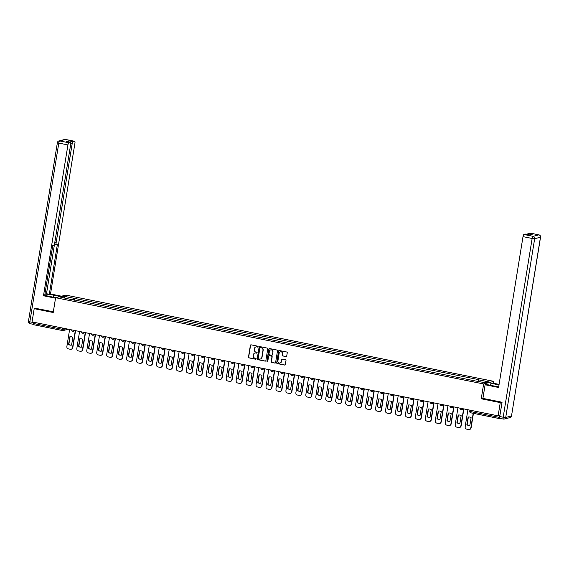 <?xml version="1.0" encoding="UTF-8"?>
<svg xmlns="http://www.w3.org/2000/svg" width="569" height="569" viewBox="0 0 569 569"><rect width="100%" height="100%" fill="white"/><g stroke="black" fill="none" stroke-linecap="round" stroke-linejoin="round"><path stroke-width="0.85" d="M258.127 346.72A0.469 0.441 -104.2 0 0 257.764 346.18L251.107 344.835A0.669 0.633 -104.2 0 0 250.374 345.362L248.475 357.104A0.669 0.633 -104.2 0 0 248.994 357.88L255.652 359.224A0.469 0.441 -104.2 0 0 256.164 358.854A0.469 0.441 -104.2 0 0 255.801 358.314L254.933 358.136A2.134 2.027 -104.2 0 1 253.269 355.646L253.425 354.665A2.134 2.027 -104.2 0 1 255.773 352.986L256.633 353.157A0.469 0.441 -104.2 0 0 257.145 352.787A0.469 0.441 -104.2 0 0 256.783 352.247L255.922 352.069A2.134 2.027 -104.2 0 1 254.251 349.579L254.414 348.598A2.134 2.027 -104.2 0 1 256.754 346.919L257.615 347.09A0.469 0.441 -104.2 0 0 258.127 346.72M285.979 356.614A0.669 0.633 -104.2 0 0 286.712 356.087L287.245 352.794A0.669 0.633 -104.2 0 0 286.726 352.012L279.329 350.525A0.669 0.633 -104.2 0 0 278.597 351.052L276.698 362.794A0.669 0.633 -104.2 0 0 277.217 363.57L284.614 365.063A0.669 0.633 -104.2 0 0 285.339 364.537L285.987 360.554A0.669 0.633 -104.2 0 0 285.467 359.779L282.302 359.139A0.669 0.633 -104.2 0 0 281.57 359.665L281.25 361.635A1.785 1.693 -104.2 0 1 280.012 363.029A1.785 1.693 -104.2 0 1 277.9 360.959L279.151 353.235A1.785 1.693 -104.2 0 1 280.389 351.841A1.785 1.693 -104.2 0 1 282.501 353.911L282.295 355.198A0.669 0.633 -104.2 0 0 282.814 355.974L286.186 356.564A0.669 0.633 -104.2 0 0 286.349 356.571M483.643 383.961L481.239 398.777L500.265 402.61L498.117 415.832L32.056 321.905L34.197 308.683L53.216 312.516L55.613 297.694L483.643 383.961L493.864 381.365L65.833 295.105L55.613 297.694M267.757 348.868A0.669 0.633 -104.2 0 0 267.238 348.086L259.848 346.599A0.669 0.633 -104.2 0 0 259.115 347.126L257.209 358.861A0.669 0.633 -104.2 0 0 257.736 359.644L265.126 361.13A0.669 0.633 -104.2 0 0 265.858 360.604L267.757 348.868M269.585 348.562L276.982 350.049A0.669 0.633 -104.2 0 1 277.501 350.831L275.602 362.574A0.669 0.633 -104.2 0 1 274.87 363.093L271.705 362.46A0.669 0.633 -104.2 0 1 271.185 361.678L271.954 356.919A0.669 0.633 -104.2 0 0 271.434 356.137L269.336 355.717A0.669 0.633 -104.2 0 0 268.604 356.244L267.8 361.201A0.469 0.441 -104.2 0 1 267.473 361.564A0.469 0.441 -104.2 0 1 266.925 361.023L268.86 349.089A0.669 0.633 -104.2 0 1 269.585 348.562M493.558 383.271L493.864 381.365M498.117 415.832L499.931 415.377L499.596 417.433A1.358 0.384 101.4 0 0 499.738 418.663A1.358 0.384 101.4 0 0 499.788 418.656L500.5 418.478M500.265 402.61L501.865 402.205M62.533 330.539L33.72 324.728A1.358 0.384 -78.6 0 1 33.671 324.735A1.358 0.384 -78.6 0 1 33.528 323.505L62.441 329.33L66.587 328.861M33.735 322.239L33.528 323.505M35.797 308.277L34.197 308.683M71.047 299.479L60.286 297.096L63.721 296.221L74.439 298.384L73.728 300.019M477.846 381.244L478.949 379.687L74.439 298.384M478.472 379.808L489.191 381.97L485.755 382.837L474.553 380.803L71.011 299.251M481.239 398.777L482.917 398.35M74.61 300.197L74.923 298.263M63.721 296.221L64.375 297.914M257.899 347.047A0.469 0.441 -104.2 0 1 257.821 347.04L256.96 346.87A2.134 2.027 -104.2 0 0 255.993 346.912M255.012 352.979A2.134 2.027 -104.2 0 1 255.979 352.929L256.839 353.107A0.469 0.441 -104.2 0 0 256.918 353.114M250.943 344.828A0.669 0.633 -104.2 0 0 250.58 345.312L248.674 357.055A0.669 0.633 -104.2 0 0 249.201 357.83L255.858 359.174A0.469 0.441 -104.2 0 0 255.936 359.181M259.684 346.585A0.669 0.633 -104.2 0 0 259.322 347.076L257.416 358.811A0.669 0.633 -104.2 0 0 257.935 359.594L265.332 361.08A0.669 0.633 -104.2 0 0 265.495 361.095M260.389 347.652A0.469 0.441 -104.2 0 0 259.877 348.022L258.205 358.321A0.469 0.441 -104.2 0 0 258.568 358.868L259.478 359.053A2.134 2.027 -104.2 0 0 261.818 357.368L262.963 350.326A2.134 2.027 -104.2 0 0 261.299 347.837L260.595 347.602A0.469 0.441 -104.2 0 0 260.303 347.645M260.446 359.003A2.134 2.027 -104.2 0 0 262.024 357.318L261.818 357.368M260.595 347.602L261.498 347.78A2.134 2.027 -104.2 0 1 263.17 350.276L262.024 357.318M269.173 355.71A0.669 0.633 -104.2 0 1 269.542 355.668L271.641 356.087A0.669 0.633 -104.2 0 1 272.16 356.87L271.385 361.628A0.669 0.633 -104.2 0 0 271.911 362.41L275.076 363.043A0.669 0.633 -104.2 0 0 275.24 363.058M269.422 348.548A0.669 0.633 -104.2 0 0 269.059 349.039L267.124 360.974A0.469 0.441 -104.2 0 0 267.572 361.528M272.757 351.976A1.785 1.693 -104.2 0 0 270.638 349.914A1.785 1.693 -104.2 0 0 269.4 351.301L268.959 354.025A0.669 0.633 -104.2 0 0 269.486 354.807L271.584 355.227A0.669 0.633 -104.2 0 0 272.316 354.7L272.956 351.927A1.785 1.693 -104.2 0 0 270.744 349.892M271.954 355.184A0.669 0.633 -104.2 0 0 272.515 354.651L272.316 354.7M272.956 351.927L272.515 354.651M280.489 351.82A1.785 1.693 -104.2 0 1 282.708 353.854L282.501 355.148A0.669 0.633 -104.2 0 0 283.021 355.924L286.186 356.564M280.112 363.001A1.785 1.693 -104.2 0 0 281.456 361.585L281.25 361.635M282.139 359.131A0.669 0.633 -104.2 0 0 281.776 359.615L281.456 361.585M279.166 350.518A0.669 0.633 -104.2 0 0 278.803 351.002L276.904 362.738A0.669 0.633 -104.2 0 0 277.423 363.52L284.813 365.006A0.669 0.633 -104.2 0 0 284.977 365.021M69.823 336.791L68.579 344.487A4.239 4.033 -104.2 0 0 71.58 345.091L72.825 337.396A4.239 4.033 -104.2 0 0 69.823 336.791M69.624 329.479L66.865 346.514A2.034 1.935 -104.2 0 0 68.458 348.897L70.307 349.266A2.034 1.935 -104.2 0 0 72.547 347.659L75.286 330.731M70.087 336.748L68.842 344.423A4.239 4.033 -104.2 0 0 71.58 345.07M75.556 330.667L72.811 347.595A2.034 1.935 75.8 0 1 71.26 349.21M79.781 338.797L78.536 346.493A4.239 4.033 -104.2 0 0 81.538 347.097L82.782 339.401A4.239 4.033 -104.2 0 0 79.781 338.797M79.582 331.485L76.822 348.52A2.034 1.935 -104.2 0 0 78.415 350.902L80.265 351.272A2.034 1.935 -104.2 0 0 82.505 349.665L85.243 332.737M80.044 338.754L78.799 346.429A4.239 4.033 -104.2 0 0 81.538 347.076M84.198 332.41A1.358 1.287 75.8 0 1 83.316 333.228L85.499 332.673L82.768 349.601A2.034 1.935 75.8 0 1 81.218 351.215M89.738 340.803L88.494 348.498A4.239 4.033 -104.2 0 0 91.495 349.103L92.74 341.407A4.239 4.033 -104.2 0 0 89.738 340.803M89.539 333.491L86.78 350.532A2.034 1.935 -104.2 0 0 88.373 352.908L90.222 353.285A2.034 1.935 -104.2 0 0 92.463 351.678L95.201 334.75M90.002 340.76L88.757 348.434A4.239 4.033 -104.2 0 0 91.495 349.082M94.155 334.416A1.358 1.287 75.8 0 1 93.273 335.233L95.457 334.679L92.726 351.606A2.034 1.935 75.8 0 1 91.175 353.221M55.712 297.672L49.105 296.342A7.639 0.982 9.2 0 1 44.745 295.169M53.379 297.203L53.706 295.176A7.639 0.982 9.2 0 0 44.901 294.216M53.706 295.176L60.307 296.506M61.516 296.2L50.506 293.981L49.297 294.287L57.369 244.45L56.409 244.691A2.034 0.576 101.4 0 1 56.331 244.698A2.034 0.576 101.4 0 1 56.118 242.856L72.156 143.85L70.776 143.573M50.506 293.981L74.937 143.146A2.034 0.576 101.4 0 0 74.724 141.304A2.034 0.576 101.4 0 0 74.646 141.304L65.52 139.469L59.731 140.934L68.863 142.769L70.414 142.378A2.034 0.576 101.4 0 1 70.492 142.378A2.034 0.576 101.4 0 1 70.705 144.22L54.667 243.226A2.034 0.576 101.4 0 1 53.735 245.374L52.775 245.616L44.915 294.123L46.494 293.718L49.297 294.287M52.775 245.616L44.702 295.453L43.493 295.759L67.924 144.924L58.799 143.082L29.844 321.826L33.294 322.523L33.351 322.168M55.534 298.184L43.493 295.759M74.646 141.304L73.095 141.702A2.034 0.576 101.4 0 0 72.156 143.85M68.337 141.944A2.034 0.576 -78.6 0 1 69.005 140.877L66.331 141.553A2.034 0.576 -78.6 0 1 66.409 141.553A2.034 0.576 -78.6 0 1 66.481 141.589M68.863 142.769A2.034 0.576 101.4 0 0 67.924 144.924M35.591 308.327L53.33 311.805M33.294 322.523A2.034 0.576 101.4 0 0 33.486 324.358L30.057 323.669A2.034 0.576 -78.6 0 1 29.844 321.826L28.45 321.343L57.398 142.599L58.799 143.082A2.034 0.576 -78.6 0 1 59.731 140.934A2.034 1.935 -104.2 0 0 58.913 140.956A2.034 2.034 0 0 0 57.398 142.599M46.494 293.718L54.489 244.329M490.592 385.313L490.919 383.286L492.128 382.98L499.084 384.388M490.919 383.286L498.999 384.914M500.037 418.364A2.034 0.576 -78.6 0 1 499.952 418.371A2.034 0.576 -78.6 0 1 499.746 416.529L502.057 402.24L482.91 398.385L485.115 384.758L486.324 384.452L495.386 386.28A7.639 0.982 9.2 0 0 498.686 386.842M485.115 384.758L498.586 387.475L523.011 236.64A2.034 0.576 -78.6 0 1 523.949 234.485L525.507 234.094A2.034 0.576 -78.6 0 1 525.585 234.094A2.034 0.576 -78.6 0 1 525.656 234.122M527.513 234.478A2.034 0.576 -78.6 0 1 528.181 233.418L529.732 233.02A2.034 0.576 -78.6 0 1 529.817 233.02A2.034 0.576 -78.6 0 1 529.888 233.055M525.507 234.094L529.59 234.919L532.264 234.236L528.181 233.418M99.696 342.808L98.451 350.511A4.239 4.033 -104.2 0 0 101.453 351.116L102.697 343.413A4.239 4.033 -104.2 0 0 99.696 342.808M99.497 335.497L96.737 352.538A2.034 1.935 -104.2 0 0 98.33 354.914L100.18 355.291A2.034 1.935 -104.2 0 0 102.42 353.683L105.158 336.756M99.959 342.766L98.714 350.44A4.239 4.033 -104.2 0 0 101.453 351.087M104.106 336.428A1.358 1.287 75.8 0 1 103.231 337.239L105.414 336.692L102.683 353.612A2.034 1.935 75.8 0 1 101.133 355.234M109.653 344.821L108.409 352.517A4.239 4.033 -104.2 0 0 111.403 353.121L112.655 345.426A4.239 4.033 -104.2 0 0 109.653 344.821M109.454 337.502L106.695 354.544A2.034 1.935 -104.2 0 0 108.288 356.919L110.137 357.296A2.034 1.935 -104.2 0 0 112.378 355.689L115.116 338.761M109.917 344.771L108.672 352.446A4.239 4.033 -104.2 0 0 111.41 353.1M114.063 338.434A1.358 1.287 75.8 0 1 113.188 339.252L115.372 338.697L112.641 355.618A2.034 1.935 75.8 0 1 111.09 357.24M119.611 346.827L118.366 354.523A4.239 4.033 -104.2 0 0 121.361 355.127L122.612 347.431A4.239 4.033 -104.2 0 0 119.611 346.827M119.412 339.508L116.652 356.55A2.034 1.935 -104.2 0 0 118.245 358.932L120.095 359.302A2.034 1.935 -104.2 0 0 122.335 357.695L125.073 340.767M119.874 346.777L118.629 354.451A4.239 4.033 -104.2 0 0 121.368 355.106M124.021 340.44A1.358 1.287 75.8 0 1 123.139 341.258L125.329 340.703L122.598 357.624A2.034 1.935 75.8 0 1 121.048 359.245M129.568 348.833L128.324 356.528A4.239 4.033 -104.2 0 0 131.318 357.133L132.57 349.437A4.239 4.033 -104.2 0 0 129.568 348.833M129.369 341.514L126.61 358.555A2.034 1.935 -104.2 0 0 128.203 360.938L130.052 361.308A2.034 1.935 -104.2 0 0 132.285 359.7L135.031 342.773M129.832 348.79L128.587 356.464A4.239 4.033 -104.2 0 0 131.325 357.112M133.978 342.446A1.358 1.287 75.8 0 1 133.096 343.263L135.287 342.709L132.556 359.636A2.034 1.935 75.8 0 1 131.005 361.251M139.526 350.838L138.281 358.534A4.239 4.033 -104.2 0 0 141.276 359.139L142.527 351.443A4.239 4.033 -104.2 0 0 139.526 350.838M139.327 343.52L136.567 360.561A2.034 1.935 -104.2 0 0 138.16 362.944L140.01 363.314A2.034 1.935 -104.2 0 0 142.243 361.706L144.988 344.778M139.789 350.796L138.544 358.47A4.239 4.033 -104.2 0 0 141.283 359.117M143.936 344.451A1.358 1.287 75.8 0 1 143.054 345.269L145.244 344.714L142.513 361.642A2.034 1.935 75.8 0 1 140.963 363.257M149.483 352.844L148.232 360.54A4.239 4.033 -104.2 0 0 151.233 361.144L152.478 353.449A4.239 4.033 -104.2 0 0 149.483 352.844M149.284 345.532L146.525 362.567A2.034 1.935 -104.2 0 0 148.111 364.949L149.967 365.319A2.034 1.935 -104.2 0 0 152.2 363.712L154.946 346.784M149.747 352.801L148.502 360.476A4.239 4.033 -104.2 0 0 151.24 361.123M153.893 346.457A1.358 1.287 75.8 0 1 153.011 347.275L155.202 346.72L152.471 363.648A2.034 1.935 75.8 0 1 150.92 365.262M159.441 354.85L158.189 362.545A4.239 4.033 -104.2 0 0 161.191 363.15L162.435 355.454A4.239 4.033 -104.2 0 0 159.441 354.85M159.242 347.538L156.482 364.58A2.034 1.935 -104.2 0 0 158.068 366.955L159.925 367.332A2.034 1.935 -104.2 0 0 162.158 365.718L164.903 348.79M159.697 354.807L158.459 362.481A4.239 4.033 -104.2 0 0 161.198 363.129M163.851 348.463A1.358 1.287 75.8 0 1 162.969 349.281L165.159 348.726L162.428 365.654A2.034 1.935 75.8 0 1 160.878 367.268M169.398 356.855L168.147 364.558A4.239 4.033 -104.2 0 0 171.148 365.163L172.393 357.46A4.239 4.033 -104.2 0 0 169.398 356.855M169.199 349.544L166.44 366.585A2.034 1.935 -104.2 0 0 168.026 368.961L169.882 369.338A2.034 1.935 -104.2 0 0 172.115 367.73L174.861 350.803M169.654 356.813L168.417 364.487A4.239 4.033 -104.2 0 0 171.155 365.134M173.808 350.476A1.358 1.287 75.8 0 1 172.926 351.286L175.11 350.739L172.386 367.659A2.034 1.935 75.8 0 1 170.835 369.274M179.356 358.868L178.104 366.564A4.239 4.033 -104.2 0 0 181.106 367.169L182.35 359.473A4.239 4.033 -104.2 0 0 179.356 358.868M179.157 351.55L176.39 368.591A2.034 1.935 -104.2 0 0 177.983 370.967L179.84 371.344A2.034 1.935 -104.2 0 0 182.073 369.736L184.818 352.808M179.612 358.819L178.374 366.493A4.239 4.033 -104.2 0 0 181.113 367.14M183.766 352.481A1.358 1.287 75.8 0 1 182.884 353.299L185.067 352.744L182.343 369.665A2.034 1.935 75.8 0 1 180.793 371.287M189.306 360.874L188.062 368.57A4.239 4.033 -104.2 0 0 191.063 369.174L192.308 361.479A4.239 4.033 -104.2 0 0 189.306 360.874M189.107 353.555L186.348 370.597A2.034 1.935 -104.2 0 0 187.941 372.972L189.79 373.349A2.034 1.935 -104.2 0 0 192.03 371.742L194.776 354.814M189.569 360.824L188.332 368.499A4.239 4.033 -104.2 0 0 191.063 369.153M193.723 354.487A1.358 1.287 75.8 0 1 192.841 355.305L195.025 354.75L192.294 371.671A2.034 1.935 75.8 0 1 190.75 373.292M199.264 362.88L198.019 370.575A4.239 4.033 -104.2 0 0 201.021 371.18L202.265 363.484A4.239 4.033 -104.2 0 0 199.264 362.88M199.065 355.561L196.305 372.603A2.034 1.935 -104.2 0 0 197.898 374.985L199.747 375.355A2.034 1.935 -104.2 0 0 201.988 373.748L204.733 356.82M199.527 362.837L198.289 370.504A4.239 4.033 -104.2 0 0 201.021 371.159M203.681 356.493A1.358 1.287 75.8 0 1 202.799 357.311L204.982 356.756L202.251 373.684A2.034 1.935 75.8 0 1 200.708 375.298M209.221 364.885L207.977 372.581A4.239 4.033 -104.2 0 0 210.978 373.186L212.223 365.49A4.239 4.033 -104.2 0 0 209.221 364.885M209.022 357.567L206.263 374.608A2.034 1.935 -104.2 0 0 207.856 376.991L209.705 377.361A2.034 1.935 -104.2 0 0 211.945 375.753L214.684 358.826M209.484 364.843L208.24 372.517A4.239 4.033 -104.2 0 0 210.978 373.164M213.638 358.498A1.358 1.287 75.8 0 1 212.756 359.316L214.94 358.762L212.209 375.689A2.034 1.935 75.8 0 1 210.665 377.304M219.179 366.891L217.934 374.587A4.239 4.033 -104.2 0 0 220.936 375.191L222.18 367.496A4.239 4.033 -104.2 0 0 219.179 366.891M218.98 359.58L216.22 376.614A2.034 1.935 -104.2 0 0 217.813 378.997L219.662 379.367A2.034 1.935 -104.2 0 0 221.903 377.759L224.641 360.831M219.442 366.849L218.197 374.523A4.239 4.033 -104.2 0 0 220.936 375.17M223.596 360.504A1.358 1.287 75.8 0 1 222.714 361.322L224.897 360.767L222.166 377.695A2.034 1.935 75.8 0 1 220.623 379.31M229.136 368.897L227.892 376.593A4.239 4.033 -104.2 0 0 230.893 377.197L232.138 369.501A4.239 4.033 -104.2 0 0 229.136 368.897M228.937 361.585L226.178 378.62A2.034 1.935 -104.2 0 0 227.771 381.002L229.62 381.372A2.034 1.935 -104.2 0 0 231.86 379.765L234.599 362.837M229.399 368.854L228.155 376.529A4.239 4.033 -104.2 0 0 230.893 377.176M233.553 362.51A1.358 1.287 75.8 0 1 232.671 363.328L234.855 362.773L232.124 379.701A2.034 1.935 75.8 0 1 230.573 381.315M239.094 370.903L237.849 378.598A4.239 4.033 -104.2 0 0 240.851 379.203L242.095 371.507A4.239 4.033 -104.2 0 0 239.094 370.903M238.895 363.591L236.135 380.633A2.034 1.935 -104.2 0 0 237.728 383.008L239.577 383.385A2.034 1.935 -104.2 0 0 241.818 381.778L244.556 364.85M239.357 370.86L238.112 378.534A4.239 4.033 -104.2 0 0 240.851 379.182M244.826 364.786L242.081 381.707A2.034 1.935 75.8 0 1 240.531 383.321M249.051 372.908L247.807 380.611A4.239 4.033 -104.2 0 0 250.808 381.216L252.053 373.513A4.239 4.033 -104.2 0 0 249.051 372.908M248.852 365.597L246.093 382.638A2.034 1.935 -104.2 0 0 247.686 385.014L249.535 385.391A2.034 1.935 -104.2 0 0 251.775 383.783L254.514 366.856M249.314 372.866L248.07 380.54A4.239 4.033 -104.2 0 0 250.808 381.187M253.468 366.528A1.358 1.287 75.8 0 1 252.586 367.346L254.77 366.792L252.039 383.712A2.034 1.935 75.8 0 1 250.488 385.334M259.009 374.921L257.764 382.617A4.239 4.033 -104.2 0 0 260.766 383.221L262.01 375.526A4.239 4.033 -104.2 0 0 259.009 374.921M258.81 367.602L256.05 384.644A2.034 1.935 -104.2 0 0 257.643 387.02L259.492 387.397A2.034 1.935 -104.2 0 0 261.733 385.789L264.471 368.861M259.272 374.871L258.027 382.546A4.239 4.033 -104.2 0 0 260.766 383.2M263.419 368.534A1.358 1.287 75.8 0 1 262.544 369.352L264.727 368.797L261.996 385.718A2.034 1.935 75.8 0 1 260.446 387.34M268.966 376.927L267.722 384.623A4.239 4.033 -104.2 0 0 270.723 385.227L271.968 377.531A4.239 4.033 -104.2 0 0 268.966 376.927M268.767 369.608L266.007 386.65A2.034 1.935 -104.2 0 0 267.601 389.032L269.45 389.402A2.034 1.935 -104.2 0 0 271.69 387.795L274.429 370.867M269.229 376.877L267.985 384.552A4.239 4.033 -104.2 0 0 270.723 385.206M273.376 370.54A1.358 1.287 75.8 0 1 272.501 371.358L274.685 370.803L271.954 387.731A2.034 1.935 75.8 0 1 270.403 389.345M278.924 378.933L277.679 386.628A4.239 4.033 -104.2 0 0 280.673 387.233L281.925 379.537A4.239 4.033 -104.2 0 0 278.924 378.933M278.725 371.614L275.965 388.655A2.034 1.935 -104.2 0 0 277.558 391.038L279.407 391.408A2.034 1.935 -104.2 0 0 281.648 389.801L284.386 372.873M279.187 378.89L277.942 386.564A4.239 4.033 -104.2 0 0 280.681 387.212M283.334 372.546A1.358 1.287 75.8 0 1 282.452 373.364L284.642 372.809L281.911 389.737A2.034 1.935 75.8 0 1 280.361 391.351M288.881 380.938L287.637 388.634A4.239 4.033 -104.2 0 0 290.631 389.239L291.883 381.543A4.239 4.033 -104.2 0 0 288.881 380.938M288.682 373.627L285.923 390.661A2.034 1.935 -104.2 0 0 287.516 393.044L289.365 393.414A2.034 1.935 -104.2 0 0 291.605 391.806L294.344 374.879M289.144 380.896L287.9 388.57A4.239 4.033 -104.2 0 0 290.638 389.217M293.291 374.551A1.358 1.287 75.8 0 1 292.409 375.369L294.6 374.815L291.869 391.742A2.034 1.935 75.8 0 1 290.318 393.357M298.839 382.944L297.594 390.64A4.239 4.033 -104.2 0 0 300.588 391.244L301.84 383.549A4.239 4.033 -104.2 0 0 298.839 382.944M298.64 375.632L295.88 392.667A2.034 1.935 -104.2 0 0 297.473 395.05L299.322 395.419A2.034 1.935 -104.2 0 0 301.556 393.812L304.301 376.884M299.102 382.901L297.857 390.576A4.239 4.033 -104.2 0 0 300.596 391.223M303.249 376.557A1.358 1.287 75.8 0 1 302.367 377.375L304.557 376.82L301.826 393.748A2.034 1.935 75.8 0 1 300.276 395.363M308.796 384.95L307.545 392.646A4.239 4.033 -104.2 0 0 310.546 393.25L311.798 385.554A4.239 4.033 -104.2 0 0 308.796 384.95M308.597 377.638L305.838 394.68A2.034 1.935 -104.2 0 0 307.431 397.055L309.28 397.432A2.034 1.935 -104.2 0 0 311.513 395.825L314.259 378.89M309.059 384.907L307.815 392.582A4.239 4.033 -104.2 0 0 310.553 393.229M314.522 378.833L311.784 395.754A2.034 1.935 75.8 0 1 310.233 397.368M318.754 386.956L317.502 394.658A4.239 4.033 -104.2 0 0 320.503 395.263L321.748 387.56A4.239 4.033 -104.2 0 0 318.754 386.956M318.555 379.644L315.795 396.685A2.034 1.935 -104.2 0 0 317.381 399.061L319.237 399.438A2.034 1.935 -104.2 0 0 321.471 397.831L324.216 380.903M319.017 386.913L317.772 394.587A4.239 4.033 -104.2 0 0 320.511 395.235M323.164 380.576A1.358 1.287 75.8 0 1 322.282 381.386L324.472 380.839L321.741 397.759A2.034 1.935 75.8 0 1 320.191 399.381M328.711 388.968L327.459 396.664A4.239 4.033 -104.2 0 0 330.461 397.269L331.706 389.573A4.239 4.033 -104.2 0 0 328.711 388.968M328.512 381.65L325.752 398.691A2.034 1.935 -104.2 0 0 327.339 401.067L329.195 401.444A2.034 1.935 -104.2 0 0 331.428 399.836L334.174 382.909M328.967 388.919L327.73 396.593A4.239 4.033 -104.2 0 0 330.468 397.247M333.121 382.581A1.358 1.287 75.8 0 1 332.239 383.399L334.43 382.845L331.699 399.765A2.034 1.935 75.8 0 1 330.148 401.387M338.669 390.974L337.417 398.67A4.239 4.033 -104.2 0 0 340.418 399.274L341.663 391.579A4.239 4.033 -104.2 0 0 338.669 390.974M338.47 383.655L335.71 400.697A2.034 1.935 -104.2 0 0 337.296 403.072L339.152 403.449A2.034 1.935 -104.2 0 0 341.386 401.842L344.131 384.914M338.925 390.924L337.687 398.599A4.239 4.033 -104.2 0 0 340.426 399.253M343.079 384.587A1.358 1.287 75.8 0 1 342.197 385.405L344.38 384.85L341.656 401.771A2.034 1.935 75.8 0 1 340.106 403.393M348.626 392.98L347.375 400.676A4.239 4.033 -104.2 0 0 350.376 401.28L351.621 393.584A4.239 4.033 -104.2 0 0 348.626 392.98M348.42 385.661L345.66 402.703A2.034 1.935 -104.2 0 0 347.254 405.085L349.11 405.455A2.034 1.935 -104.2 0 0 351.343 403.848L354.089 386.92M348.882 392.937L347.645 400.604A4.239 4.033 -104.2 0 0 350.383 401.259M353.036 386.593A1.358 1.287 75.8 0 1 352.154 387.411L354.338 386.856L351.614 403.784A2.034 1.935 75.8 0 1 350.063 405.398M358.577 394.986L357.332 402.681A4.239 4.033 -104.2 0 0 360.333 403.286L361.578 395.59A4.239 4.033 -104.2 0 0 358.577 394.986M358.378 387.667L355.618 404.708A2.034 1.935 -104.2 0 0 357.211 407.091L359.06 407.461A2.034 1.935 -104.2 0 0 361.301 405.853L364.046 388.926M358.84 394.943L357.602 402.617A4.239 4.033 -104.2 0 0 360.333 403.265M362.994 388.599A1.358 1.287 75.8 0 1 362.112 389.416L364.295 388.862L361.564 405.789A2.034 1.935 75.8 0 1 360.021 407.404M368.534 396.991L367.29 404.687A4.239 4.033 -104.2 0 0 370.291 405.292L371.536 397.596A4.239 4.033 -104.2 0 0 368.534 396.991M368.335 389.68L365.575 406.714A2.034 1.935 -104.2 0 0 367.169 409.097L369.018 409.467A2.034 1.935 -104.2 0 0 371.258 407.859L374.004 390.931M368.797 396.949L367.553 404.623A4.239 4.033 -104.2 0 0 370.291 405.27M372.951 390.604A1.358 1.287 75.8 0 1 372.069 391.422L374.253 390.867L371.521 407.795A2.034 1.935 75.8 0 1 369.978 409.41M378.492 398.997L377.247 406.693A4.239 4.033 -104.2 0 0 380.248 407.297L381.493 399.602A4.239 4.033 -104.2 0 0 378.492 398.997M378.293 391.685L375.533 408.727A2.034 1.935 -104.2 0 0 377.126 411.103L378.975 411.472A2.034 1.935 -104.2 0 0 381.216 409.865L383.954 392.937M378.755 398.954L377.51 406.629A4.239 4.033 -104.2 0 0 380.248 407.276M384.224 392.88L381.479 409.801A2.034 1.935 75.8 0 1 379.936 411.415M388.449 401.003L387.204 408.706A4.239 4.033 -104.2 0 0 390.206 409.31L391.451 401.607A4.239 4.033 -104.2 0 0 388.449 401.003M388.25 393.691L385.49 410.733A2.034 1.935 -104.2 0 0 387.084 413.108L388.933 413.485A2.034 1.935 -104.2 0 0 391.173 411.878L393.912 394.95M388.712 400.96L387.468 408.634A4.239 4.033 -104.2 0 0 390.206 409.282M392.866 394.623A1.358 1.287 75.8 0 1 391.984 395.434L394.168 394.886L391.436 411.807A2.034 1.935 75.8 0 1 389.893 413.421M398.407 403.016L397.162 410.711A4.239 4.033 -104.2 0 0 400.163 411.316L401.408 403.62A4.239 4.033 -104.2 0 0 398.407 403.016M398.208 395.697L395.448 412.738A2.034 1.935 -104.2 0 0 397.041 415.114L398.89 415.491A2.034 1.935 -104.2 0 0 401.131 413.883L403.869 396.956M398.67 402.966L397.425 410.64A4.239 4.033 -104.2 0 0 400.163 411.287M402.824 396.629A1.358 1.287 75.8 0 1 401.942 397.447L404.125 396.892L401.394 413.812A2.034 1.935 75.8 0 1 399.843 415.434M408.364 405.021L407.12 412.717A4.239 4.033 -104.2 0 0 410.121 413.322L411.366 405.626A4.239 4.033 -104.2 0 0 408.364 405.021M408.165 397.703L405.405 414.744A2.034 1.935 -104.2 0 0 406.999 417.12L408.848 417.497A2.034 1.935 -104.2 0 0 411.088 415.889L413.827 398.961M408.627 404.972L407.383 412.646A4.239 4.033 -104.2 0 0 410.121 413.3M412.781 398.634A1.358 1.287 75.8 0 1 411.899 399.452L414.083 398.897L411.351 415.818A2.034 1.935 75.8 0 1 409.801 417.44M418.322 407.027L417.077 414.723A4.239 4.033 -104.2 0 0 420.078 415.327L421.323 407.632A4.239 4.033 -104.2 0 0 418.322 407.027M418.123 399.708L415.363 416.75A2.034 1.935 -104.2 0 0 416.956 419.133L418.805 419.502A2.034 1.935 -104.2 0 0 421.046 417.895L423.784 400.967M418.585 406.984L417.34 414.652A4.239 4.033 -104.2 0 0 420.078 415.306M422.739 400.64A1.358 1.287 75.8 0 1 421.857 401.458L424.04 400.903L421.309 417.831A2.034 1.935 75.8 0 1 419.758 419.445M428.279 409.033L427.035 416.728A4.239 4.033 -104.2 0 0 430.036 417.333L431.281 409.637A4.239 4.033 -104.2 0 0 428.279 409.033M428.08 401.714L425.32 418.756A2.034 1.935 -104.2 0 0 426.914 421.138L428.763 421.508A2.034 1.935 -104.2 0 0 431.003 419.901L433.742 402.973M428.542 408.99L427.298 416.664A4.239 4.033 -104.2 0 0 430.036 417.312M432.689 402.646A1.358 1.287 75.8 0 1 431.814 403.464L433.998 402.909L431.266 419.837A2.034 1.935 75.8 0 1 429.716 421.451M438.237 411.038L436.992 418.734A4.239 4.033 -104.2 0 0 439.986 419.339L441.238 411.643A4.239 4.033 -104.2 0 0 438.237 411.038M438.038 403.727L435.278 420.761A2.034 1.935 -104.2 0 0 436.871 423.144L438.72 423.514A2.034 1.935 -104.2 0 0 440.961 421.906L443.699 404.979M438.5 410.996L437.255 418.67A4.239 4.033 -104.2 0 0 439.993 419.317M442.646 404.651A1.358 1.287 75.8 0 1 441.772 405.469L443.955 404.915L441.224 421.842A2.034 1.935 75.8 0 1 439.673 423.457M448.194 413.044L446.95 420.74A4.239 4.033 -104.2 0 0 449.944 421.345L451.196 413.649A4.239 4.033 -104.2 0 0 448.194 413.044M447.995 405.733L445.235 422.767A2.034 1.935 -104.2 0 0 446.829 425.15L448.678 425.52A2.034 1.935 -104.2 0 0 450.918 423.912L453.657 406.984M448.457 413.002L447.213 420.676A4.239 4.033 -104.2 0 0 449.951 421.323M453.92 406.927L451.181 423.848A2.034 1.935 75.8 0 1 449.631 425.463M458.152 415.05L456.907 422.746A4.239 4.033 -104.2 0 0 459.901 423.35L461.153 415.654A4.239 4.033 -104.2 0 0 458.152 415.05M457.953 407.738L455.193 424.78A2.034 1.935 -104.2 0 0 456.786 427.155L458.635 427.532A2.034 1.935 -104.2 0 0 460.869 425.925L463.614 408.997M458.415 415.007L457.17 422.682A4.239 4.033 -104.2 0 0 459.908 423.329M462.561 408.663A1.358 1.287 75.8 0 1 461.679 409.481L463.87 408.926L461.139 425.854A2.034 1.935 75.8 0 1 459.588 427.468M468.109 417.056L466.865 424.759A4.239 4.033 -104.2 0 0 469.859 425.363L471.111 417.66A4.239 4.033 -104.2 0 0 468.109 417.056M467.91 409.744L465.15 426.786A2.034 1.935 -104.2 0 0 466.744 429.161L468.593 429.538A2.034 1.935 -104.2 0 0 470.826 427.931L473.195 413.314M468.372 417.013L467.128 424.687A4.239 4.033 -104.2 0 0 469.866 425.335M473.444 413.364L471.096 427.86A2.034 1.935 75.8 0 1 469.546 429.481M499.689 418.642L470.876 412.831A1.358 0.384 -78.6 0 1 470.819 412.831A1.358 0.384 -78.6 0 1 470.684 411.607L499.596 417.433M64.304 328.405L64.126 329.487A1.358 1.287 -104.2 0 1 62.633 330.561A1.358 0.384 -78.6 0 1 62.583 330.561A1.358 0.384 -78.6 0 1 62.441 329.33L62.647 328.071M74.24 330.404A1.358 1.287 75.8 0 1 72.811 331.236M81.623 331.891A1.358 1.358 0 0 0 83.316 333.228A1.358 1.287 75.8 0 1 82.768 333.242M91.581 333.903A1.358 1.358 0 0 0 93.273 335.233A1.358 1.287 75.8 0 1 92.719 335.248M101.538 335.909A1.358 1.358 0 0 0 103.231 337.239A1.358 1.287 75.8 0 1 102.676 337.253M111.496 337.915A1.358 1.358 0 0 0 113.188 339.252A1.358 1.287 75.8 0 1 112.634 339.259M121.453 339.921A1.358 1.358 0 0 0 123.139 341.258A1.358 1.287 75.8 0 1 122.591 341.272M131.411 341.926A1.358 1.358 0 0 0 133.096 343.263A1.358 1.287 75.8 0 1 132.549 343.278M141.368 343.932A1.358 1.358 0 0 0 143.054 345.269A1.358 1.287 75.8 0 1 142.506 345.283M151.326 345.938A1.358 1.358 0 0 0 153.011 347.275A1.358 1.287 75.8 0 1 152.464 347.289M161.276 347.951A1.358 1.358 0 0 0 162.969 349.281A1.358 1.287 75.8 0 1 162.421 349.295M171.233 349.956A1.358 1.358 0 0 0 172.926 351.286A1.358 1.287 75.8 0 1 172.379 351.301M181.191 351.962A1.358 1.358 0 0 0 182.884 353.299A1.358 1.287 75.8 0 1 182.336 353.306M191.148 353.968A1.358 1.358 0 0 0 192.841 355.305A1.358 1.287 75.8 0 1 192.294 355.319M201.106 355.974A1.358 1.358 0 0 0 202.799 357.311A1.358 1.287 75.8 0 1 202.251 357.325M211.063 357.979A1.358 1.358 0 0 0 212.756 359.316A1.358 1.287 75.8 0 1 212.209 359.331M221.021 359.985A1.358 1.358 0 0 0 222.714 361.322A1.358 1.287 75.8 0 1 222.166 361.336M230.978 361.998A1.358 1.358 0 0 0 232.671 363.328A1.358 1.287 75.8 0 1 232.124 363.342M243.511 364.523A1.358 1.287 75.8 0 1 242.081 365.348M250.893 366.009A1.358 1.358 0 0 0 252.586 367.346A1.358 1.287 75.8 0 1 252.039 367.354M260.851 368.015A1.358 1.358 0 0 0 262.544 369.352A1.358 1.287 75.8 0 1 261.989 369.359M270.808 370.021A1.358 1.358 0 0 0 272.501 371.358A1.358 1.287 75.8 0 1 271.946 371.372M280.766 372.026A1.358 1.358 0 0 0 282.452 373.364A1.358 1.287 75.8 0 1 281.904 373.378M290.723 374.032A1.358 1.358 0 0 0 292.409 375.369A1.358 1.287 75.8 0 1 291.861 375.384M300.681 376.038A1.358 1.358 0 0 0 302.367 377.375A1.358 1.287 75.8 0 1 301.819 377.389M313.206 378.563A1.358 1.287 75.8 0 1 311.776 379.395M320.596 380.056A1.358 1.358 0 0 0 322.282 381.386A1.358 1.287 75.8 0 1 321.734 381.401M330.546 382.062A1.358 1.358 0 0 0 332.239 383.399A1.358 1.287 75.8 0 1 331.691 383.406M340.504 384.068A1.358 1.358 0 0 0 342.197 385.405A1.358 1.287 75.8 0 1 341.649 385.419M350.461 386.074A1.358 1.358 0 0 0 352.154 387.411A1.358 1.287 75.8 0 1 351.606 387.425M360.419 388.079A1.358 1.358 0 0 0 362.112 389.416A1.358 1.287 75.8 0 1 361.564 389.431M370.376 390.085A1.358 1.358 0 0 0 372.069 391.422A1.358 1.287 75.8 0 1 371.521 391.436M382.909 392.61A1.358 1.287 75.8 0 1 381.479 393.442M390.291 394.104A1.358 1.358 0 0 0 391.984 395.434A1.358 1.287 75.8 0 1 391.436 395.448M400.249 396.109A1.358 1.358 0 0 0 401.942 397.447A1.358 1.287 75.8 0 1 401.394 397.454M410.206 398.115A1.358 1.358 0 0 0 411.899 399.452A1.358 1.287 75.8 0 1 411.351 399.459M420.164 400.121A1.358 1.358 0 0 0 421.857 401.458A1.358 1.287 75.8 0 1 421.309 401.472M430.121 402.127A1.358 1.358 0 0 0 431.814 403.464A1.358 1.287 75.8 0 1 431.259 403.478M440.079 404.132A1.358 1.358 0 0 0 441.772 405.469A1.358 1.287 75.8 0 1 441.217 405.484M452.604 406.657A1.358 1.287 75.8 0 1 451.174 407.489M459.994 408.151A1.358 1.358 0 0 0 461.679 409.481A1.358 1.287 75.8 0 1 461.132 409.495M470.883 410.341L470.684 411.607L469.752 411.287A1.358 1.358 0 0 0 470.819 412.831L499.738 418.663M469.816 411.245L469.937 410.149M70.414 142.378L66.331 141.553M69.005 140.877L73.095 141.702M54.773 242.586L56.118 242.856M74.724 141.304L65.599 139.462A2.034 2.034 0 0 0 64.695 139.483A2.034 1.935 75.8 0 1 65.52 139.469A2.034 0.576 -78.6 0 1 65.599 139.462A2.034 0.576 -78.6 0 1 65.67 139.497M30.136 323.669A2.034 0.576 -78.6 0 1 30.057 323.669A2.034 2.034 0 0 1 28.45 321.343M499.746 416.529L503.188 417.219L532.143 238.475L534.668 238.71L505.72 417.454L511.503 415.989L540.458 237.237L534.668 238.71A2.034 1.935 -104.2 0 0 533.075 236.327L538.864 234.862L529.732 233.02M523.949 234.485L533.075 236.327A2.034 0.576 101.4 0 0 532.143 238.475L523.011 236.64M538.864 234.862A2.034 1.935 75.8 0 1 540.458 237.237L540.55 237.181A2.034 2.034 0 0 0 538.943 234.862A2.034 0.576 101.4 0 0 538.864 234.862M539.028 234.905A2.034 0.576 101.4 0 0 538.943 234.862L529.817 233.02M499.952 418.371L503.401 419.061A2.034 2.034 0 0 0 504.305 419.04A2.034 1.935 75.8 0 0 505.72 417.454L503.188 417.219A2.034 0.576 101.4 0 0 503.401 419.061A2.034 0.576 101.4 0 0 503.48 419.061A2.034 1.935 75.8 0 0 504.305 419.04L510.087 417.575A2.034 1.935 -104.2 0 0 511.503 415.989L540.55 237.181M71.666 329.885A1.358 1.358 0 0 0 73.358 331.222L75.542 330.667M240.936 364.004A1.358 1.358 0 0 0 242.629 365.334L244.812 364.779M310.638 378.051A1.358 1.358 0 0 0 312.324 379.381L314.515 378.826M380.334 392.098A1.358 1.358 0 0 0 382.027 393.428L384.21 392.873M450.036 406.138A1.358 1.358 0 0 0 451.722 407.475L453.913 406.92M68.387 329.223L63.187 330.546A1.358 1.358 0 0 1 62.583 330.561L33.671 324.735M64.695 139.483L58.913 140.956M54.404 244.307L56.331 244.698M70.492 142.378L66.409 141.553M510.087 417.575A2.034 2.034 0 0 0 511.602 415.925M525.585 234.094L529.632 234.905"/></g></svg>
